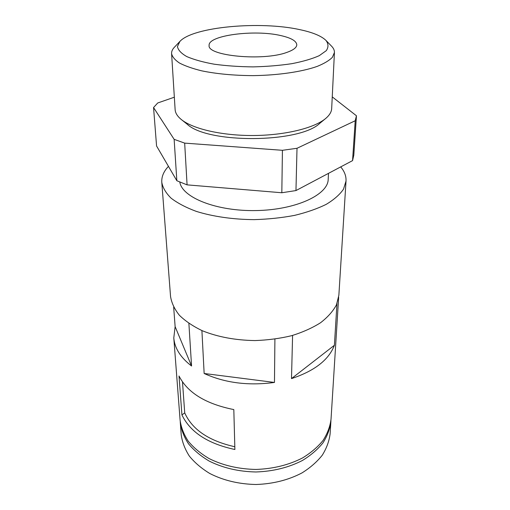 <?xml version="1.0" encoding="UTF-8"?>
<svg xmlns="http://www.w3.org/2000/svg" width="510" height="510" viewBox="0 0 510 510"><rect width="100%" height="100%" fill="white"/><g stroke="black" fill="none" stroke-linecap="round" stroke-linejoin="round"><path stroke-width="0.76" d="M181.923 414.917L179.023 375.997C187.559 392.764 205.823 403.958 233.816 409.581L234.887 449.495C207.901 443.719 190.249 432.193 181.923 414.917L184.722 412.902C192.257 429.649 208.953 440.933 234.81 446.741M334.401 345.27L291.497 378.598C314.53 370.961 328.829 359.856 334.401 345.27L336.963 303.635M286.824 52.409C263.122 61.334 206.894 55.896 209.119 45.422C207.857 35.292 254.821 29.325 280.959 35.611C291.191 37.938 296.463 41.004 296.788 44.81C296.661 47.596 293.339 50.127 286.824 52.409M338.666 297.228L331.028 419.233C330.104 426.481 327.458 433.532 323.098 440.385C317.768 446.964 310.928 452.81 302.583 457.923C288.819 464.999 273.264 468.837 255.918 469.442C238.565 469.079 222.959 465.458 209.094 458.573C200.679 453.581 193.762 447.831 188.337 441.322C183.88 434.533 181.139 427.52 180.113 420.285L173.795 337.9L175.128 326.617L173.674 307.179M292.587 335.421L291.497 378.598M274.909 339.118L274.469 382.443C248.44 385.942 224.999 382.959 204.147 373.486L201.909 330.563M188.885 323.416L191.562 366.008C180.534 357.536 174.611 348.171 173.795 337.9M182.491 381.907L184.722 412.902M299.886 29.657C312.643 32.359 321.338 35.949 325.96 40.411C328.51 43.745 328.618 47.162 326.292 50.649L319.266 55.66C312.248 58.803 303.144 61.468 291.949 63.661C279.831 65.478 266.877 66.555 253.107 66.886C239.33 66.746 226.37 65.854 214.219 64.203C202.999 62.169 193.857 59.625 186.794 56.584C181.158 53.359 178.047 49.999 177.448 46.512L179.89 41.431C193.067 26.762 260.323 20.821 299.886 29.657M325.96 40.411L331.589 46.206C333.565 48.233 334.515 50.337 334.426 52.511L332.367 57.343C329.199 60.55 324.143 63.565 317.214 66.396C301.92 71.795 278.237 75.295 253.17 75.627C233.988 75.531 216.839 73.937 201.737 70.845C192.627 68.595 185.232 66.007 179.552 63.074C174.975 60.027 172.323 56.878 171.59 53.646C171.475 51.472 172.393 49.362 174.344 47.303L179.89 41.431M353.8 155.18L352.557 160.624L295.959 190.568L281.82 192.755L187.081 184.862L176.842 180.738L156.57 145.987L153.555 107.534L157.73 102.969L174.344 97.206M332.246 96.881L356.445 115.77L355.215 120.755L297.011 148.282L282.425 150.303L184.671 143.119L174.139 139.338L153.555 107.534M334.426 52.511L331.678 108.541C331.513 111.964 329.46 115.324 325.52 118.607L319.891 123.229C299.772 143.202 207.506 143.845 187.113 124.153L181.42 119.614C177.435 116.382 175.338 113.054 175.128 109.637L171.59 53.646M325.52 118.607C314.109 128.118 285.02 135.297 253.585 135.513C222.15 135.736 192.965 128.966 181.42 119.614M328.491 173.355L328.198 179.348C328.102 194.737 296.093 209.871 256.249 210.566C216.418 211.414 182.064 197.485 179.807 182.064M340.699 166.898C344.492 171.373 346.271 176.084 346.022 181.044L343.504 189.159C339.845 194.54 334.101 199.588 326.272 204.319C317.316 208.743 306.752 212.428 294.582 215.379C281.724 217.808 268.254 219.223 254.171 219.631C233.044 219.485 212.823 216.559 196.254 211.369C185.978 207.544 177.608 203.159 171.143 198.212C165.903 193.06 162.786 187.769 161.791 182.325C161.46 176.709 163.678 171.392 168.459 166.368M346.022 181.044L338.863 295.277L336.428 304.903C333.005 311.259 327.7 317.214 320.516 322.766C312.324 327.943 302.698 332.252 291.65 335.682C279.984 338.493 267.769 340.125 255.019 340.572C235.473 340.266 217.948 337.008 202.438 330.799C193.048 326.292 185.366 321.121 179.392 315.276C174.516 309.188 171.57 302.914 170.544 296.457L161.791 182.325M330.933 420.463L330.875 421.7C329.944 428.961 327.305 436.024 322.957 442.884C317.634 449.476 310.813 455.328 302.487 460.447C288.756 467.53 273.239 471.374 255.937 471.979C238.623 471.616 223.055 467.989 209.221 461.097C200.825 456.099 193.921 450.336 188.515 443.821C184.065 437.025 181.33 430 180.298 422.752L180.228 421.515M330.875 421.7L330.11 433.863C329.186 441.188 326.572 448.303 322.263 455.213C316.997 461.85 310.252 467.746 302.022 472.897C288.443 480.031 273.111 483.894 256.02 484.5C238.922 484.137 223.539 480.484 209.865 473.541C201.565 468.505 194.737 462.704 189.382 456.138C184.977 449.291 182.261 442.215 181.228 434.902L180.298 422.752M297.011 148.282L295.959 190.568M355.215 120.755L352.557 160.624M184.671 143.119L187.081 184.862M282.425 150.303L281.82 192.755M174.139 139.338L176.842 180.738M191.562 366.008L175.128 326.617M274.469 382.443L204.147 373.486M353.787 155.41L356.433 115.987"/></g></svg>
